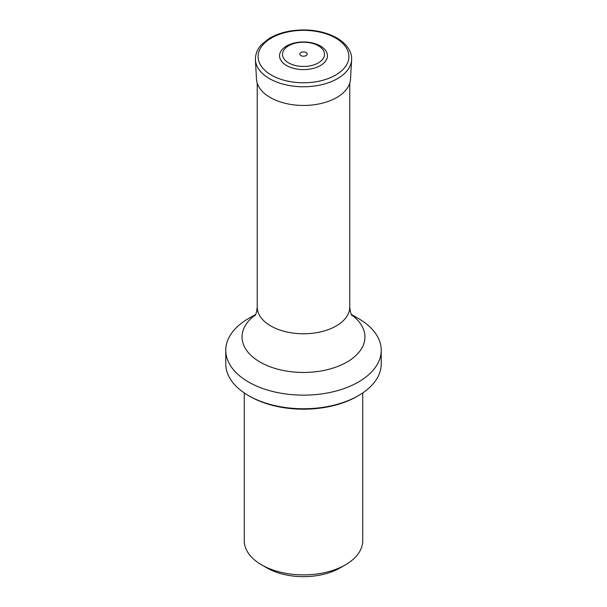 <?xml version="1.0" encoding="UTF-8"?>
<svg xmlns="http://www.w3.org/2000/svg" width="607" height="607" viewBox="0 0 607 607"><rect width="100%" height="100%" fill="white"/><g stroke="black" fill="none" stroke-linecap="round" stroke-linejoin="round"><path stroke-width="0.91" d="M244.272 392.941L244.272 540.685A59.228 34.197 0 0 0 261.617 564.867L266.852 567.886A51.823 29.918 0 0 0 340.148 567.886L345.383 564.867A59.228 34.197 0 0 0 362.728 540.685L362.728 392.941M261.617 564.867A59.228 34.197 0 0 0 345.383 564.867M357.159 396.363L358.464 395.612L357.159 396.363A75.883 43.81 180 0 1 249.841 396.363L248.536 395.612A77.734 44.88 0 0 0 358.464 395.612L358.464 395.612A77.734 44.88 0 0 0 381.234 363.874L381.234 350.277A77.734 44.88 0 0 0 358.464 318.538L351.347 314.426M255.653 314.426L248.536 318.538A77.734 44.88 0 0 0 225.766 350.277A77.734 44.88 0 0 0 273.749 391.735A77.734 44.88 0 0 0 358.464 382.008A77.734 44.88 0 0 0 381.234 350.277M225.766 350.277L225.766 363.874A77.734 44.88 0 0 0 248.536 395.612M320.435 46.003A23.954 13.832 180 0 1 309.699 69.137A23.954 13.832 180 0 1 280.366 52.202A23.954 13.832 180 0 1 320.435 46.003M318.341 45.76A20.995 12.117 0 0 0 283.226 51.193A20.995 12.117 0 0 0 308.933 66.034A20.995 12.117 0 0 0 318.341 45.76M306.118 52.574A3.695 2.132 180 0 1 304.456 56.14A3.695 2.132 180 0 1 299.926 53.53A3.695 2.132 180 0 1 306.118 52.574M254.91 315.686C255.881 314.987 256.655 312.112 257.231 307.059A46.269 26.716 0 0 0 303.5 333.774A46.269 26.716 0 0 0 349.769 307.059L349.769 83.159M351.582 314.889A61.451 35.479 180 0 1 346.954 362.06A61.451 35.479 180 0 1 262.581 363.441A61.451 35.479 180 0 1 255.418 314.889M351.582 59.888L350.505 79.183A47.027 27.148 180 0 1 303.5 105.459A47.027 27.148 180 0 1 256.495 79.183L255.418 59.888C255.281 51.883 259.371 46.747 261.807 44.319L268.833 38.696C275.343 34.705 283.097 32.05 292.111 30.729C309.107 28.567 324.047 30.98 336.923 37.953C348.547 44.835 352.227 53.606 351.582 59.888A48.105 27.778 180 0 1 303.5 86.763A48.105 27.778 180 0 1 255.418 59.888M335.603 38.029A45.404 26.215 180 0 1 315.253 81.884A45.404 26.215 180 0 1 259.644 49.782A45.404 26.215 180 0 1 335.603 38.029M257.231 307.059L257.231 83.159M349.769 307.059C350.307 311.99 351.081 314.866 352.09 315.686"/></g></svg>
